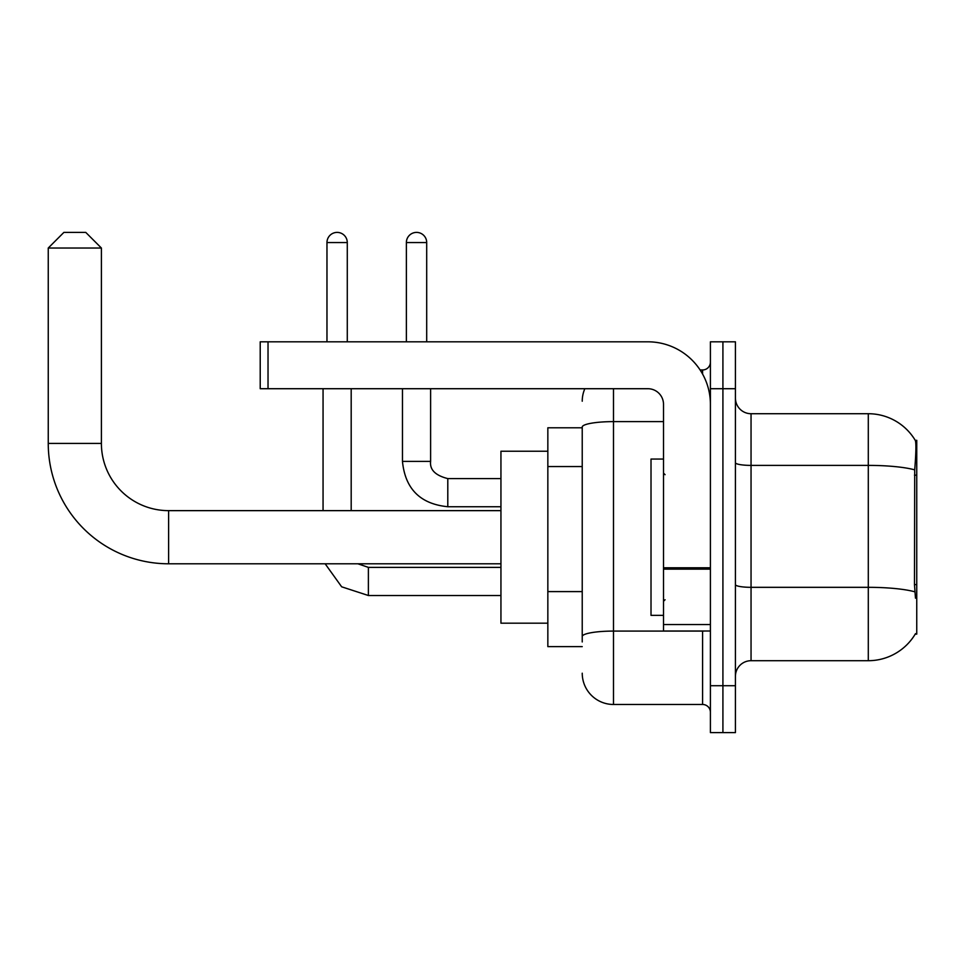 <?xml version="1.0" encoding="UTF-8"?>
<svg xmlns="http://www.w3.org/2000/svg" width="965" height="965" viewBox="0 0 965 965"><rect width="100%" height="100%" fill="white"/><g stroke="black" fill="none" stroke-linecap="round" stroke-linejoin="round"><path stroke-width="1.45" d="M915.218 634.126L915.483 633.667A54.715 54.715 0 0 1 868.295 660.699A54.715 54.715 0 0 0 915.218 634.126L916.75 634.126L916.75 440.293L915.327 440.486A54.715 54.715 0 0 0 868.295 413.72A54.715 54.715 0 0 1 915.218 440.293A54.715 54.715 0 0 0 868.295 413.72L751.047 413.72A15.633 15.633 0 0 1 735.426 398.087A15.633 15.633 0 0 0 751.047 413.72L751.047 660.699A15.633 15.633 0 0 0 735.426 676.332M582.233 427.784L547.843 427.784L547.843 646.634L582.233 646.634M722.918 685.717L722.918 732.604L735.426 732.604L735.426 685.717L722.918 685.717L722.918 732.604L710.409 732.604L710.409 685.717L722.918 685.717L722.918 388.714L722.918 685.717M710.409 685.717L710.409 341.815L722.918 341.815L722.918 388.714L722.918 341.815L735.426 341.815L735.426 685.717M915.483 598.179L914.482 584.597L914.711 469.858C916.062 452.862 916.268 443.068 915.327 440.486A54.715 54.715 0 0 0 868.295 413.72L868.295 465.395L751.047 465.395A15.633 2.714 0 0 1 735.426 462.669M914.88 591.835A54.715 9.505 180 0 0 868.295 587.323L868.295 660.699L751.047 660.699M582.233 641.942L582.233 427.049A31.266 5.428 180 0 1 613.499 421.621L663.51 421.621M613.499 388.714L613.499 704.474L702.592 704.474L702.592 631.001M700.107 369.957L702.592 369.957A7.817 7.817 0 0 0 710.409 362.14M710.409 712.291A7.817 7.817 0 0 0 702.592 704.474M582.233 401.211A31.266 31.266 0 0 1 584.838 388.714M613.499 704.474A31.266 31.266 0 0 1 582.233 673.208M663.51 459.05L651.013 459.05L651.013 615.368L663.51 615.368M500.944 563.789L168.61 563.789A120.36 120.36 0 0 1 48.25 443.418L48.25 248.029L63.883 232.396L85.764 232.396L101.397 248.029L48.25 248.029M168.61 563.789L168.61 510.642A67.212 67.212 0 0 1 101.397 443.418L101.397 248.029M547.843 451.234L500.944 451.234L500.944 623.185L547.843 623.185M326.966 341.815L326.966 242.553A10.157 10.157 0 0 1 337.123 232.396A10.157 10.157 0 0 1 347.279 242.553L347.279 341.815M351.188 510.642L351.188 388.714M323.058 510.642L323.058 388.714M406.374 341.815L406.374 242.553A10.157 10.157 0 0 1 416.53 232.396A10.157 10.157 0 0 1 426.699 242.553L426.699 341.815M402.465 388.714L402.465 461.403L430.607 461.403L430.607 388.714M710.409 631.001L663.51 631.001L663.51 567.794L710.409 567.794M710.409 404.347A62.532 62.532 0 0 0 647.889 341.815L268.029 341.815L268.029 388.714L647.889 388.714A15.633 15.633 0 0 1 663.51 404.347L663.51 567.794M268.029 388.714L260.212 388.714L260.212 341.815L268.029 341.815M916.75 475.166L914.482 475.166M916.75 584.597L914.482 584.597M582.233 466.541L547.843 466.541M582.233 591.593L547.843 591.593M914.711 469.858A54.715 9.505 180 0 0 868.295 465.395L868.295 587.323L751.047 587.323A15.633 2.714 -0 0 1 735.426 584.597M735.426 388.714L710.409 388.714M705.306 631.001A7.817 1.363 0 0 1 702.592 631.086L613.499 631.086A31.266 5.428 180 0 0 582.233 636.514M702.592 374.07L702.592 369.957M48.25 443.418L101.397 443.418M500.944 595.514L368.389 595.514L341.658 586.804L325.145 563.789L341.658 586.804L368.389 595.514L341.658 586.804L325.145 563.789L341.658 586.804L368.389 595.514L341.658 586.804L325.145 563.789L341.658 586.804L368.389 595.514L341.658 586.804L325.145 563.789L341.658 586.804L368.389 595.514L341.658 586.804L325.145 563.789L341.658 586.804L368.389 595.514L368.389 567.408M326.966 242.553L347.279 242.553M500.944 506.734L447.796 506.734C420.294 504.007 405.179 488.905 402.465 461.403C405.179 488.905 420.294 504.007 447.796 506.734C420.294 504.007 405.179 488.905 402.465 461.403C405.179 488.905 420.294 504.007 447.796 506.734C420.294 504.007 405.179 488.905 402.465 461.403C405.179 488.905 420.294 504.007 447.796 506.734C420.294 504.007 405.179 488.905 402.465 461.403C405.179 488.905 420.294 504.007 447.796 506.734C420.294 504.007 405.179 488.905 402.465 461.403C405.179 488.905 420.294 504.007 447.796 506.734L447.796 478.616M406.374 242.553L426.699 242.553M710.409 569.145L663.51 569.145M663.51 624.548L710.409 624.548M665.078 474.683L663.51 473.115M665.078 599.735L663.51 601.304M500.944 510.642L168.61 510.642M357.87 563.789L368.389 567.384L357.87 563.789L368.389 567.384L357.87 563.789L368.389 567.384L357.87 563.789L368.389 567.384L357.87 563.789L368.389 567.384L357.87 563.789L368.389 567.384L500.944 567.384M325.145 563.789L341.658 586.804L368.389 595.514M430.607 461.403C429.654 469.738 435.384 475.468 447.796 478.592C435.384 475.468 429.654 469.738 430.607 461.403C429.654 469.738 435.384 475.468 447.796 478.592C435.384 475.468 429.654 469.738 430.607 461.403C429.654 469.738 435.384 475.468 447.796 478.592C435.384 475.468 429.654 469.738 430.607 461.403C429.654 469.738 435.384 475.468 447.796 478.592C435.384 475.468 429.654 469.738 430.607 461.403C429.654 469.738 435.384 475.468 447.796 478.592C435.384 475.468 429.654 469.738 430.607 461.403C429.654 469.738 435.384 475.468 447.796 478.592L500.944 478.592M402.465 461.403C405.179 488.905 420.294 504.007 447.796 506.734"/></g></svg>
